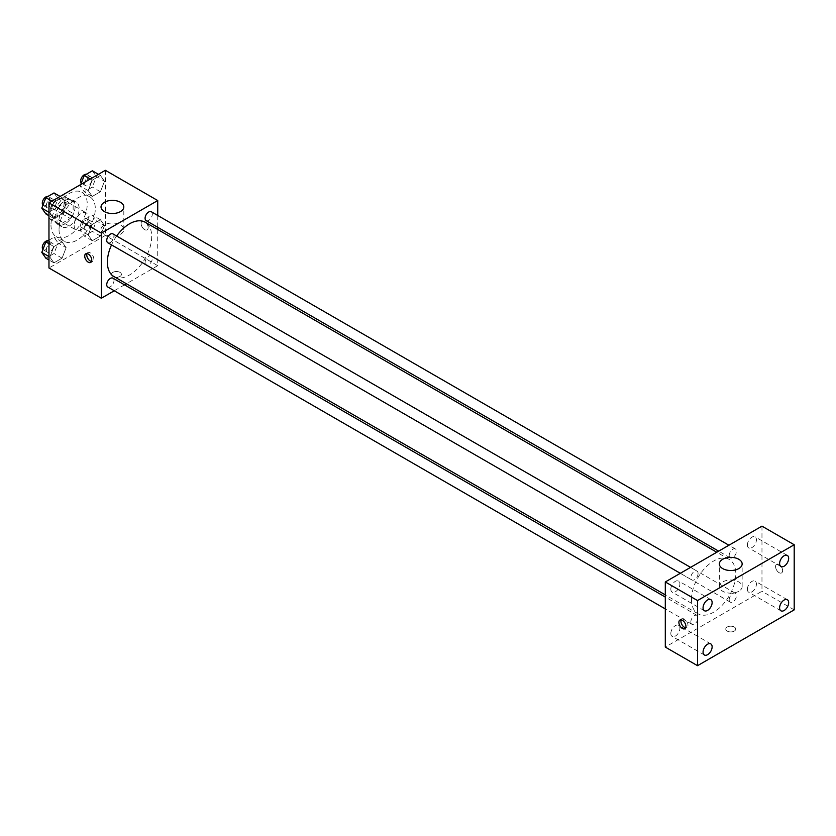 <?xml version="1.0" encoding="UTF-8"?>
<svg xmlns="http://www.w3.org/2000/svg" width="836" height="836" viewBox="0 0 836 836"><rect width="100%" height="100%" fill="white"/><g stroke="black" fill="none" stroke-linecap="round" stroke-linejoin="round"><path stroke-width="0.63" stroke-dasharray="4.18 3.13" d="M74.153 225.553A9.969 5.758 120 0 0 76.212 230.109A9.969 5.758 120 0 0 86.181 224.361A9.969 5.758 120 0 0 86.181 212.846A9.969 5.758 120 0 0 78.5 215.521A9.969 5.758 120 0 0 74.153 225.553M49.982 211.592A9.969 5.758 120 0 0 52.041 216.158A9.969 5.758 120 0 0 62.01 210.4A9.969 5.758 120 0 0 62.01 198.895A9.969 5.758 120 0 0 54.33 201.56A9.969 5.758 120 0 0 49.982 211.592M51.863 201.204L62.198 195.237A13.533 7.817 120 0 1 63.797 195.802A13.533 7.817 120 0 1 65.083 196.909L65.083 208.843A13.533 7.817 120 0 1 62.198 213.849L51.863 219.816A13.533 7.817 120 0 1 50.264 219.251A13.533 7.817 120 0 1 48.969 218.144L48.969 206.21A13.533 7.817 120 0 1 51.863 201.204L59.92 205.855L70.255 199.888L62.198 195.237M62.198 213.849L70.255 218.499L59.92 224.466L51.863 219.816M48.969 218.144L57.026 222.794L57.026 210.86L48.969 206.21M57.026 222.794A13.533 7.817 120 0 0 58.321 223.902A13.533 7.817 120 0 0 59.92 224.466M70.255 218.499A13.533 7.817 120 0 0 73.14 213.493L65.083 208.843M70.255 199.888A13.533 7.817 120 0 1 71.854 200.452A13.533 7.817 120 0 1 73.14 201.56L73.14 213.493M59.92 205.855A13.533 7.817 120 0 0 57.026 210.86M65.083 223.808A14.243 8.224 -60 0 1 57.966 224.508A14.243 8.224 -60 0 1 57.966 208.07A14.243 8.224 -60 0 1 72.209 199.846A14.243 8.224 -60 0 1 74.394 211.257A14.243 8.224 -60 0 1 65.083 223.808M69.116 226.128A14.243 8.224 120 0 0 78.417 213.577A14.243 8.224 120 0 0 76.233 202.166A14.243 8.224 120 0 0 65.26 205.98A14.243 8.224 120 0 0 59.042 220.317A14.243 8.224 120 0 0 61.989 226.838A14.243 8.224 120 0 0 69.116 226.128M73.14 201.56L65.083 196.909M50.986 224.968A25.634 14.797 120 0 0 56.294 236.703A25.634 14.797 120 0 0 81.928 221.906A25.634 14.797 120 0 0 81.928 192.301A25.634 14.797 120 0 0 62.177 199.167A25.634 14.797 120 0 0 50.986 224.968M59.042 229.618A25.634 14.797 120 0 0 64.351 241.353A25.634 14.797 120 0 0 89.985 226.556A25.634 14.797 120 0 0 89.985 196.951A25.634 14.797 120 0 0 70.234 203.817A25.634 14.797 120 0 0 59.042 229.618M104.49 225.521L100.414 236.013L92.273 240.716L88.208 234.926L92.273 224.435L100.414 219.732L104.49 225.521L100.414 236.013L92.273 240.716L88.208 234.926L92.273 224.435L100.414 219.732L104.49 225.521L96.433 220.871L92.357 231.363L84.217 236.065L80.151 230.276L84.217 219.784L92.357 215.082L96.433 220.871M104.49 181.245L100.414 191.737L92.273 196.429L88.208 190.639L92.273 180.148L100.414 175.456L104.49 181.245L100.414 191.737L92.273 196.429L88.208 190.639L92.273 180.148L100.414 175.456L104.49 181.245L96.433 176.595L92.357 187.086L84.217 191.778L80.151 185.989L80.705 184.547M105.367 170.314L105.367 235.439L48.969 267.99M66.138 247.665L62.063 258.157L53.922 262.859L49.857 257.06L53.922 246.578L62.063 241.876L66.138 247.665L62.063 258.157L53.922 262.859L49.857 257.06L53.922 246.578L62.063 241.876L66.138 247.665L58.081 243.015L54.006 253.507L45.865 258.199M66.138 203.388L62.063 213.87L53.922 218.572L49.857 212.783L53.922 202.291L62.063 197.589L66.138 203.388L62.063 213.87L53.922 218.572L49.857 212.783L53.922 202.291L62.063 197.589L66.138 203.388L58.081 198.728L54.006 209.219L45.865 213.922M157.732 229.492L157.732 265.67L105.367 235.439M157.732 265.67L126.403 283.759M124.512 284.846L114.26 290.771M112.923 276.423A4.985 2.874 0 0 0 118.357 277.05A4.985 2.874 0 0 0 121.429 274.386A4.985 2.874 0 0 0 116.444 271.512A4.985 2.874 0 0 0 111.46 274.386A4.985 2.874 0 0 0 112.923 276.423A4.985 2.874 0 0 0 118.357 277.04A4.985 2.874 0 0 0 121.429 274.386A4.985 2.874 0 0 0 116.444 271.512A4.985 2.874 0 0 0 111.46 274.386A4.985 2.874 0 0 0 112.923 276.423M113.874 276.517A31.329 18.089 120 0 0 145.203 258.428A31.329 18.089 120 0 0 145.203 222.251M116.643 236.024A31.329 18.089 120 0 0 111.522 244.906M157.732 215.469L157.732 227.308M146.154 220.62A5.131 2.957 120 0 0 151.274 217.653A5.131 2.957 120 0 0 151.274 211.738M145.088 262.556A5.131 2.957 120 0 0 146.154 264.897A5.131 2.957 120 0 0 151.274 261.94A5.131 2.957 120 0 0 151.274 256.015A5.131 2.957 120 0 0 147.324 257.394A5.131 2.957 120 0 0 145.088 262.556M107.802 287.041A5.131 2.957 120 0 0 112.923 284.083A5.131 2.957 120 0 0 112.923 278.158M112.923 233.881A5.131 2.957 -60 0 1 113.989 236.222A5.131 2.957 -60 0 1 111.752 241.385A5.131 2.957 -60 0 1 107.802 242.754M141.117 223.515A4.985 2.874 -120 0 0 143.29 228.531A4.985 2.874 -120 0 0 147.136 229.869A4.985 2.874 -120 0 0 147.136 224.111A4.985 2.874 -120 0 0 142.151 221.237A4.985 2.874 -120 0 0 141.117 223.515A4.985 2.874 -120 0 0 143.29 228.531A4.985 2.874 -120 0 0 147.136 229.869A4.985 2.874 -120 0 0 147.136 224.111A4.985 2.874 -120 0 0 142.151 221.237A4.985 2.874 -120 0 0 141.117 223.515M86.986 253.58A4.985 2.874 60 0 1 87.79 252.618A4.985 2.874 60 0 1 91.626 253.956A4.985 2.874 60 0 1 93.799 258.972A4.985 2.874 60 0 1 92.775 261.25A4.985 2.874 60 0 1 91.542 261.469M104.364 234.258A11.39 6.573 180 0 1 101.02 229.607A11.39 6.573 180 0 1 112.421 223.024A11.39 6.573 180 0 1 123.812 229.607A11.39 6.573 180 0 1 116.779 235.679A11.39 6.573 180 0 1 104.364 234.258M691.476 599.402A31.329 18.089 120 0 0 697.966 613.749A31.329 18.089 120 0 0 729.305 595.66A31.329 18.089 120 0 0 729.305 559.483A31.329 18.089 120 0 0 705.156 567.874A31.329 18.089 120 0 0 691.476 599.402M698.081 573.444A5.131 2.957 -60 0 1 695.845 578.606A5.131 2.957 -60 0 1 691.894 579.985A5.131 2.957 -60 0 1 691.894 574.06A5.131 2.957 -60 0 1 697.025 571.103A5.131 2.957 -60 0 1 698.081 573.444M729.18 599.778A5.131 2.957 120 0 0 730.246 602.119A5.131 2.957 120 0 0 735.377 599.161A5.131 2.957 120 0 0 735.377 593.246A5.131 2.957 120 0 0 731.427 594.615A5.131 2.957 120 0 0 729.18 599.778M690.839 621.921A5.131 2.957 120 0 0 691.894 624.262A5.131 2.957 120 0 0 697.025 621.305A5.131 2.957 120 0 0 697.025 615.38A5.131 2.957 120 0 0 693.075 616.759A5.131 2.957 120 0 0 690.839 621.921M729.18 555.491A5.131 2.957 120 0 0 730.246 557.842A5.131 2.957 120 0 0 735.377 554.885A5.131 2.957 120 0 0 735.377 548.959A5.131 2.957 120 0 0 731.427 550.339A5.131 2.957 120 0 0 729.18 555.491M761.972 526.147L761.972 591.261L665.299 647.085M747.374 589.275A6.406 3.699 -60 0 1 750.174 582.828A6.406 3.699 -60 0 1 755.107 581.114A6.406 3.699 -60 0 1 755.107 588.513A6.406 3.699 -60 0 1 748.701 592.202A6.406 3.699 -60 0 1 747.374 589.275M670.838 633.458A6.406 3.699 -60 0 1 673.638 627.021A6.406 3.699 -60 0 1 678.571 625.307A6.406 3.699 -60 0 1 678.571 632.695A6.406 3.699 -60 0 1 672.165 636.395A6.406 3.699 -60 0 1 670.838 633.458M670.838 589.181A6.406 3.699 -60 0 1 673.638 582.734A6.406 3.699 -60 0 1 678.571 581.02A6.406 3.699 -60 0 1 678.571 588.419A6.406 3.699 -60 0 1 672.165 592.107A6.406 3.699 -60 0 1 670.838 589.181M747.374 544.988A6.406 3.699 -60 0 1 750.174 538.551A6.406 3.699 -60 0 1 755.107 536.837A6.406 3.699 -60 0 1 755.107 544.226A6.406 3.699 -60 0 1 748.701 547.925A6.406 3.699 -60 0 1 747.374 544.988M794.2 609.872L761.972 591.261M775.568 566.557A4.985 2.874 -120 0 0 777.741 571.573A4.985 2.874 -120 0 0 781.587 572.9A4.985 2.874 -120 0 0 781.587 567.153A4.985 2.874 -120 0 0 776.602 564.269A4.985 2.874 -120 0 0 775.568 566.557A4.985 2.874 -120 0 0 777.741 571.573A4.985 2.874 -120 0 0 781.587 572.911A4.985 2.874 -120 0 0 781.587 567.153A4.985 2.874 -120 0 0 776.602 564.269A4.985 2.874 -120 0 0 775.568 566.557M734.28 631.096A4.985 2.874 0 0 0 735.743 629.059A4.985 2.874 0 0 0 730.758 626.174A4.985 2.874 0 0 0 725.773 629.059A4.985 2.874 0 0 0 728.846 631.713A4.985 2.874 0 0 0 734.28 631.096A4.985 2.874 0 0 0 735.743 629.048A4.985 2.874 0 0 0 730.758 626.174A4.985 2.874 0 0 0 725.773 629.048A4.985 2.874 0 0 0 728.846 631.713A4.985 2.874 0 0 0 734.28 631.086M738.815 591.251A11.39 6.573 180 0 1 726.39 592.672A11.39 6.573 180 0 1 719.357 586.6A11.39 6.573 180 0 1 730.758 580.017A11.39 6.573 180 0 1 742.149 586.6A11.39 6.573 180 0 1 738.815 591.251M681.152 619.873A4.985 2.874 60 0 1 681.957 618.912A4.985 2.874 60 0 1 685.792 620.249A4.985 2.874 60 0 1 687.976 625.265A4.985 2.874 60 0 1 686.941 627.554A4.985 2.874 60 0 1 685.708 627.763M54.006 192.938L58.081 198.728M46.314 205.52A5.131 2.957 120 0 0 47.38 207.871A5.131 2.957 120 0 0 52.501 204.914A5.131 2.957 120 0 0 52.501 198.989A5.131 2.957 120 0 0 48.551 200.368A5.131 2.957 120 0 0 46.314 205.52M62.063 213.87L54.006 209.219M53.922 218.572L48.969 215.709M49.857 212.783L48.969 212.271M53.922 202.291L51.957 201.152M62.063 197.589L60.087 196.45M42.929 205.207A5.131 2.957 120 0 0 43.347 205.541A5.131 2.957 120 0 0 48.478 202.584A5.131 2.957 120 0 0 48.478 196.669A5.131 2.957 120 0 0 47.913 196.46M92.357 170.805L96.433 176.595M84.666 183.387A5.131 2.957 120 0 0 85.721 185.728A5.131 2.957 120 0 0 90.852 182.77A5.131 2.957 120 0 0 90.852 176.856A5.131 2.957 120 0 0 86.902 178.225A5.131 2.957 120 0 0 84.666 183.387M100.414 191.737L92.357 187.086M92.273 196.429L84.217 191.778M88.208 190.639L80.151 185.989M92.273 180.148L90.298 179.008M100.414 175.456L98.439 174.316M81.28 183.074A5.131 2.957 120 0 0 81.698 183.408A5.131 2.957 120 0 0 86.829 180.44A5.131 2.957 120 0 0 86.829 174.525A5.131 2.957 120 0 0 86.265 174.316M48.969 240.131L54.006 237.225L58.081 243.015M46.314 249.807A5.131 2.957 120 0 0 47.38 252.159A5.131 2.957 120 0 0 52.501 249.191A5.131 2.957 120 0 0 52.501 243.276A5.131 2.957 120 0 0 48.551 244.645A5.131 2.957 120 0 0 46.314 249.807M62.063 258.157L54.006 253.507M53.922 262.859L48.969 259.996M49.857 257.06L48.969 256.558M53.922 246.578L48.969 243.715M62.063 241.876L54.006 237.225M42.929 249.494A5.131 2.957 120 0 0 43.347 249.828A5.131 2.957 120 0 0 48.478 246.871A5.131 2.957 120 0 0 48.478 240.946A5.131 2.957 120 0 0 47.913 240.747M84.666 227.664A5.131 2.957 120 0 0 85.721 230.015A5.131 2.957 120 0 0 90.852 227.058A5.131 2.957 120 0 0 90.852 221.132A5.131 2.957 120 0 0 86.902 222.501A5.131 2.957 120 0 0 84.666 227.664M100.414 236.013L92.357 231.363M92.273 240.716L84.217 236.065M88.208 234.926L80.151 230.276M92.273 224.435L84.217 219.784M100.414 219.732L92.357 215.082M80.632 225.344A5.131 2.957 120 0 0 81.698 227.685A5.131 2.957 120 0 0 86.829 224.727A5.131 2.957 120 0 0 86.829 218.802A5.131 2.957 120 0 0 82.868 220.181A5.131 2.957 120 0 0 80.632 225.344M52.041 216.158L76.212 230.109M62.01 198.895L86.181 212.846M76.233 202.166L72.209 199.846M61.989 226.838L57.966 224.508M71.854 200.452L63.797 195.802M58.321 223.902L50.264 219.251M89.985 196.951L81.928 192.301M64.351 241.353L56.294 236.703M87.79 252.618L85.753 253.789M92.775 261.25L90.737 262.431M123.812 229.607L123.812 206.941M101.02 229.607L101.02 206.941M729.305 559.483L716.765 552.241M697.966 613.749L665.299 594.887M680.305 573.297L691.894 579.985M690.567 567.372L697.025 571.103M735.377 593.246L151.274 256.015M730.246 602.119L146.154 264.897M697.025 615.38L665.299 597.061M691.894 624.262L665.299 608.911M735.377 548.959L728.908 545.229M730.246 557.842L718.657 551.154M787.334 599.715L755.107 581.114M780.928 610.813L748.701 592.202M710.799 643.908L678.571 625.307M704.393 654.996L672.165 636.395M710.799 599.621L678.571 581.02M704.393 610.719L672.165 592.107M787.334 555.438L755.107 536.837M780.928 566.526L748.701 547.925M742.149 586.6L742.149 563.934M719.357 586.6L719.357 563.934M681.957 618.912L679.919 620.093M686.941 627.554L684.903 628.724M52.501 198.989L48.478 196.669M47.38 207.871L43.347 205.541M90.852 176.856L86.829 174.525M85.721 185.728L81.698 183.408M52.501 243.276L48.478 240.946M47.38 252.159L43.347 249.828M90.852 221.132L86.829 218.802M85.721 230.015L81.698 227.685"/><path stroke-width="1.25" d="M114.26 290.771L101.344 298.233L48.969 267.99L48.969 202.876L105.367 170.314L157.732 200.546L157.732 215.469M126.403 283.759L124.512 284.846M111.522 244.906A31.329 18.089 120 0 0 107.384 262.18A31.329 18.089 120 0 0 113.874 276.517L665.299 594.887M716.765 552.241L145.203 222.251A31.329 18.089 120 0 0 116.643 236.024M157.732 227.308L157.732 229.492M101.344 298.233L101.344 233.108L157.732 200.546M728.908 545.229L151.274 211.738A5.131 2.957 120 0 0 147.324 213.107A5.131 2.957 120 0 0 145.088 218.269A5.131 2.957 120 0 0 146.154 220.62L718.657 551.154M665.299 597.061L112.923 278.158A5.131 2.957 120 0 0 108.973 279.527A5.131 2.957 120 0 0 106.736 284.689A5.131 2.957 120 0 0 107.802 287.041L665.299 608.911M680.305 573.297L107.802 242.754A5.131 2.957 -60 0 1 107.802 236.839A5.131 2.957 -60 0 1 112.923 233.881L690.567 567.372M101.344 233.108L48.969 202.876M104.364 211.592A11.39 6.573 180 0 1 101.02 206.941A11.39 6.573 180 0 1 112.421 200.368A11.39 6.573 180 0 1 123.812 206.941A11.39 6.573 180 0 1 116.779 213.023A11.39 6.573 180 0 1 104.364 211.592M91.772 260.142A4.985 2.874 60 0 1 90.737 262.431A4.985 2.874 60 0 1 85.753 259.547A4.985 2.874 60 0 1 85.753 253.789A4.985 2.874 60 0 1 89.598 255.126A4.985 2.874 60 0 1 91.772 260.142M91.542 261.469A4.985 2.874 60 0 1 87.79 258.376A4.985 2.874 60 0 1 86.986 253.58M665.299 647.085L665.299 581.96L761.972 526.147L794.2 544.748L794.2 609.872L697.527 665.686L665.299 647.085M697.527 665.686L697.527 600.562L665.299 581.96M685.938 626.436A4.985 2.874 60 0 1 684.903 628.724A4.985 2.874 60 0 1 679.919 625.84A4.985 2.874 60 0 1 679.919 620.093A4.985 2.874 60 0 1 683.764 621.42A4.985 2.874 60 0 1 685.938 626.436M697.527 600.562L794.2 544.748M738.815 568.584A11.39 6.573 180 0 1 726.39 570.016A11.39 6.573 180 0 1 719.357 563.934A11.39 6.573 180 0 1 730.758 557.361A11.39 6.573 180 0 1 742.149 563.934A11.39 6.573 180 0 1 738.815 568.584M784.126 555.752A6.406 3.699 120 0 0 779.601 563.6A6.406 3.699 120 0 0 780.928 566.526A6.406 3.699 120 0 0 787.334 562.827A6.406 3.699 120 0 0 787.334 555.438A6.406 3.699 120 0 0 784.126 555.752M707.59 599.945A6.406 3.699 120 0 0 703.066 607.782A6.406 3.699 120 0 0 704.393 610.719A6.406 3.699 120 0 0 710.799 607.02A6.406 3.699 120 0 0 710.799 599.621A6.406 3.699 120 0 0 707.59 599.945M707.59 644.222A6.406 3.699 120 0 0 703.066 652.07A6.406 3.699 120 0 0 704.393 654.996A6.406 3.699 120 0 0 710.799 651.307A6.406 3.699 120 0 0 710.799 643.908A6.406 3.699 120 0 0 707.59 644.222M784.126 600.039A6.406 3.699 120 0 0 779.601 607.876A6.406 3.699 120 0 0 780.928 610.813A6.406 3.699 120 0 0 787.334 607.114A6.406 3.699 120 0 0 787.334 599.715A6.406 3.699 120 0 0 784.126 600.039M685.708 627.763A4.985 2.874 60 0 1 681.957 624.67A4.985 2.874 60 0 1 681.152 619.873M48.969 215.709L45.865 213.922L41.8 208.133L45.865 197.641L54.006 192.938L60.087 196.45M48.969 212.271L41.8 208.133M51.957 201.152L45.865 197.641M47.913 196.46A5.131 2.957 120 0 0 44.193 198.404A5.131 2.957 120 0 0 42.291 203.2A5.131 2.957 120 0 0 42.929 205.207M80.705 184.547L84.217 175.497L92.357 170.805L98.439 174.316M90.298 179.008L84.217 175.497M86.265 174.316A5.131 2.957 120 0 0 82.545 176.271A5.131 2.957 120 0 0 80.632 181.057A5.131 2.957 120 0 0 81.28 183.074M48.969 259.996L45.865 258.199L41.8 252.409L45.865 241.928L48.969 240.131M48.969 256.558L41.8 252.409M48.969 243.715L45.865 241.928M47.913 240.747A5.131 2.957 120 0 0 44.193 242.691A5.131 2.957 120 0 0 42.291 247.477A5.131 2.957 120 0 0 42.929 249.494"/></g></svg>
